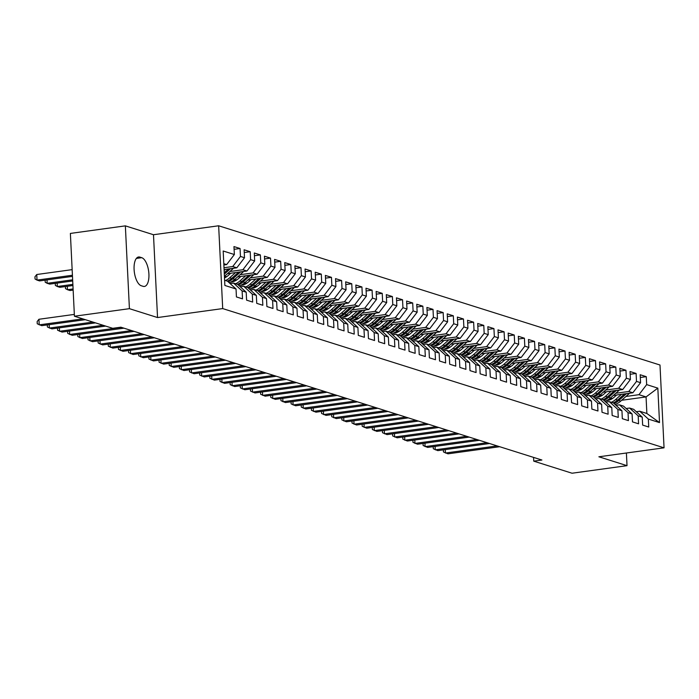 <?xml version="1.0" encoding="UTF-8"?>
<svg xmlns="http://www.w3.org/2000/svg" width="699" height="699" viewBox="0 0 699 699"><rect width="100%" height="100%" fill="white"/><g stroke="black" fill="none" stroke-linecap="round" stroke-linejoin="round"><path stroke-width="1.05" d="M125.357 225.864L129.411 308.67L157.537 317.547L153.492 234.733L125.357 225.864L70.381 233.422L74.426 316.228L112.714 328.312L120.857 327.193L541.9 460.029L533.748 461.148L572.035 473.223L627.02 465.665L626.4 453.004M153.492 234.733L218.647 225.777L659.996 365.018L664.05 447.823L222.701 308.582L218.647 225.777M621.664 400.282L646.059 396.927L657.829 388.128L646.662 384.607L646.269 376.665L640.179 374.743L640.564 382.685L636.501 381.401L636.116 373.458L630.026 371.536L630.411 379.478L626.348 378.203L625.963 370.252L619.864 368.329L620.258 376.28L616.195 374.996L615.802 367.054L609.711 365.131L610.105 373.074L606.042 371.789L605.649 363.847L599.559 361.925L599.943 369.867L595.88 368.591L595.496 360.64L589.406 358.718L589.79 366.669L585.727 365.385L585.343 357.442L579.244 355.52L579.637 363.463L575.574 362.178L575.181 354.236L569.091 352.313L569.484 360.256L565.421 358.98L565.028 351.029L558.938 349.107L559.322 357.058L555.259 355.774L554.875 347.831L548.776 345.909L549.169 353.851L545.106 352.567L544.722 344.624L538.623 342.702L539.016 350.645L534.953 349.36L534.56 341.418L528.47 339.496L528.855 347.438L524.8 346.162L524.407 338.211L518.317 336.289L518.702 344.24L514.639 342.956L514.254 335.013L508.156 333.091L508.549 341.033L504.486 339.749L504.101 331.807L498.003 329.884L498.396 337.827L494.333 336.551L493.94 328.6L487.85 326.678L488.234 334.629L484.171 333.344L483.787 325.402L477.697 323.48L478.081 331.422L474.018 330.138L473.634 322.195L467.535 320.273L467.928 328.215L463.865 326.94L463.472 318.989L457.382 317.066L457.775 325.018L453.712 323.733L453.319 315.791L447.229 313.868L447.613 321.811L443.55 320.526L443.166 312.584L437.076 310.662L437.46 318.604L433.397 317.329L433.013 309.377L426.914 307.455L427.307 315.398L423.245 314.122L422.851 306.179L416.761 304.248L417.146 312.2L413.092 310.915L412.698 302.973L406.608 301.051L406.993 308.993L402.93 307.709L402.545 299.766L396.447 297.844L396.84 305.786L392.777 304.511L392.392 296.559L386.294 294.637L386.687 302.588L382.624 301.304L382.231 293.362L376.141 291.439L376.525 299.382L372.471 298.097L372.078 290.155L365.988 288.233L366.372 296.175L362.309 294.899L361.925 286.948L355.826 285.026L356.219 292.977L352.156 291.693L351.763 283.75L345.673 281.828L346.066 289.77L342.003 288.486L341.61 280.544L335.52 278.621L335.904 286.564L331.842 285.288L331.457 277.337L325.367 275.415L325.751 283.366L321.689 282.081L321.304 274.139L315.205 272.217L315.599 280.159L311.536 278.875L311.142 270.932L305.052 269.01L305.446 276.953L301.383 275.668L300.989 267.726L294.899 265.803L295.284 273.746L291.221 272.47L290.836 264.519L284.746 262.597L285.131 270.548L281.068 269.264L280.683 261.321L274.585 259.399L274.978 267.341L270.915 266.057L270.522 258.114L264.432 256.192L264.816 264.135L260.762 262.859L260.369 254.908L254.279 252.986L254.663 260.937L250.6 259.652L250.216 251.71L244.117 249.788L244.51 257.73L240.447 256.446L240.063 248.503L233.964 246.581L234.357 254.523L226.651 264.598L223.802 263.698M657.829 388.128L659.515 422.598L648.349 419.077L639.76 411.239L636.3 411.72M234.357 254.523L223.182 251.002L224.868 285.463L236.044 288.993L236.428 296.935L242.518 298.857L242.134 290.915L246.197 292.199L246.581 300.142L252.68 302.064L252.287 294.122L256.35 295.397L256.743 303.349L262.833 305.271L262.44 297.32L266.502 298.604L266.896 306.546L272.986 308.469L272.601 300.526L276.664 301.811L277.049 309.753L283.139 311.675L282.754 303.733L286.817 305.009L287.202 312.96L293.3 314.882L292.907 306.931L296.97 308.215L297.363 316.158L303.453 318.08L303.069 310.138L307.123 311.422L307.516 319.364L313.606 321.287L313.222 313.344L317.285 314.62L317.669 322.571L323.768 324.493L323.375 316.542L327.438 317.827L327.822 325.769L333.921 327.691L333.528 319.749L337.591 321.033L337.984 328.976L344.074 330.898L343.69 322.955L347.752 324.24L348.137 332.182L354.227 334.105L353.843 326.162L357.905 327.438L358.29 335.38L364.389 337.311L363.996 329.36L368.058 330.644L368.452 338.587L374.542 340.509L374.148 332.567L378.211 333.851L378.605 341.794L384.695 343.716L384.31 335.773L388.373 337.049L388.758 345L394.848 346.922L394.463 338.971L398.526 340.256L398.911 348.198L405.009 350.12L404.616 342.178L408.679 343.462L409.072 351.405L415.162 353.327L414.769 345.385L418.832 346.66L419.225 354.611L425.315 356.534L424.931 348.583L428.994 349.867L429.378 357.809L435.477 359.732L435.084 351.789L439.147 353.074L439.531 361.016L445.63 362.938L445.237 354.996L449.3 356.272L449.693 364.223L455.783 366.145L455.399 358.194L459.453 359.478L459.846 367.421L465.936 369.343L465.551 361.4L469.614 362.685L469.999 370.627L476.098 372.55L475.704 364.607L479.767 365.892L480.152 373.834L486.251 375.756L485.857 367.814L489.92 369.089L490.314 377.041L496.404 378.963L496.019 371.012L500.082 372.296L500.467 380.239L506.557 382.161L506.172 374.218L510.235 375.503L510.62 383.445L516.718 385.367L516.325 377.425L520.388 378.701L520.781 386.652L526.871 388.574L526.478 380.623L530.541 381.907L530.934 389.85L537.024 391.772L536.64 383.83L540.703 385.114L541.087 393.056L547.177 394.979L546.793 387.036L550.856 388.312L551.24 396.263L557.339 398.185L556.946 390.234L561.009 391.519L561.402 399.461L567.492 401.383L567.107 393.441L571.162 394.725L571.555 402.668L577.645 404.59L577.26 396.648L581.323 397.923L581.708 405.874L587.807 407.797L587.413 399.854L591.476 401.13L591.861 409.072L597.96 411.003L597.566 403.052L601.629 404.337L602.022 412.279L608.113 414.201L607.728 406.259L611.782 407.543L612.175 415.486L618.266 417.408L617.881 409.465L621.944 410.741L622.328 418.692L628.427 420.615L628.034 412.663L632.097 413.948L632.49 421.89L638.58 423.812L638.187 415.87L642.25 417.154L642.643 425.097L648.733 427.019L648.349 419.077M224.003 267.726L232.741 266.52L236.804 267.804L224.091 269.552M240.447 256.446L232.741 266.52M244.51 257.73L236.804 267.804M224.615 280.264L227.455 281.164L236.044 288.993M229.892 271.518L242.894 269.727L246.957 271.002L227.446 273.693M250.6 259.652L242.894 269.727M254.663 260.937L246.957 271.002M242.134 290.915L233.553 283.086L230.085 283.558M233.553 283.086L237.616 284.362L246.197 292.199M224.449 276.865L226.93 276.524M240.045 274.716L253.047 272.925L257.11 274.209L237.599 276.891M260.762 262.859L253.047 272.925M264.816 264.135L257.11 274.209M252.287 294.122L243.706 286.284L240.238 286.765M243.706 286.284L247.769 287.569L256.35 295.397M233.85 280.168L237.083 279.722M250.198 277.922L263.208 276.131L267.271 277.416L247.752 280.098M270.915 266.057L263.208 276.131M274.978 267.341L267.271 277.416M262.44 297.32L253.859 289.491L250.399 289.963M253.859 289.491L257.922 290.775L266.502 298.604M244.003 283.375L247.236 282.929M260.351 281.129L273.361 279.338L277.424 280.622L257.905 283.305M281.068 269.264L273.361 279.338M285.131 270.548L277.424 280.622M272.601 300.526L264.012 292.698L260.552 293.169M264.012 292.698L268.075 293.973L276.664 301.811M254.156 286.581L257.398 286.136M270.513 284.327L283.514 282.545L287.577 283.82L268.067 286.503M291.221 272.47L283.514 282.545M295.284 273.746L287.577 283.82M282.754 303.733L274.174 295.895L270.705 296.376M274.174 295.895L278.237 297.18L286.817 305.009M264.318 289.779L267.551 289.334M280.666 287.534L293.676 285.742L297.73 287.027L278.219 289.709M301.383 275.668L293.676 285.742M305.446 276.953L297.73 287.027M292.907 306.931L284.327 299.102L280.858 299.583M284.327 299.102L288.39 300.387L296.97 308.215M274.471 292.986L277.704 292.54M290.819 290.74L303.829 288.949L307.892 290.234L288.372 292.916M311.536 278.875L303.829 288.949M315.599 280.159L307.892 290.234M303.069 310.138L294.48 302.309L291.02 302.781M294.48 302.309L298.543 303.584L307.123 311.422M284.624 296.193L287.857 295.747M300.972 293.938L313.982 292.156L318.045 293.431L298.525 296.123M321.689 282.081L313.982 292.156M325.751 283.366L318.045 293.431M313.222 313.344L304.633 305.507L301.173 305.987M304.633 305.507L308.696 306.791L317.285 314.62M294.777 299.39L298.019 298.954M311.134 297.145L324.135 295.354L328.198 296.638L308.687 299.321M331.842 285.288L324.135 295.354M335.904 286.564L328.198 296.638M323.375 316.542L314.795 308.713L311.326 309.194M314.795 308.713L318.858 309.998L327.438 317.827M304.939 302.597L308.172 302.151M321.287 300.352L334.297 298.56L338.351 299.845L318.84 302.527M342.003 288.486L334.297 298.56M346.066 289.77L338.351 299.845M333.528 319.749L324.948 311.92L321.488 312.392M324.948 311.92L329.011 313.196L337.591 321.033M315.092 305.804L318.325 305.358M331.44 303.549L344.45 301.767L348.513 303.043L328.993 305.734M352.156 291.693L344.45 301.767M356.219 292.977L348.513 303.043M343.69 322.955L335.101 315.118L331.641 315.599M335.101 315.118L339.164 316.402L347.752 324.24M325.245 309.01L328.478 308.565M341.593 306.756L354.603 304.965L358.666 306.249L339.155 308.932M362.309 294.899L354.603 304.965M366.372 296.175L358.666 306.249M353.843 326.162L345.262 318.325L341.794 318.805M345.262 318.325L349.317 319.609L357.905 327.438M335.398 312.208L338.639 311.763M351.754 309.963L364.756 308.172L368.819 309.456L349.308 312.138M372.471 298.097L364.756 308.172M376.525 299.382L368.819 309.456M363.996 329.36L355.415 321.531L351.947 322.003M355.415 321.531L359.478 322.816L368.058 330.644M345.559 315.415L348.792 314.969M361.907 313.169L374.917 311.378L378.98 312.654L359.461 315.345M382.624 301.304L374.917 311.378M386.687 302.588L378.98 312.654M374.148 332.567L365.568 324.738L362.108 325.21M365.568 324.738L369.631 326.014L378.211 333.851M355.712 318.622L358.945 318.176M372.06 316.367L385.07 314.585L389.133 315.861L369.614 318.543M392.777 304.511L385.07 314.585M396.84 305.786L389.133 315.861M384.31 335.773L375.721 327.936L372.261 328.416M375.721 327.936L379.784 329.22L388.373 337.049M365.865 321.82L369.098 321.374M382.222 319.574L395.223 317.783L399.286 319.067L379.775 321.75M402.93 307.709L395.223 317.783M406.993 308.993L399.286 319.067M394.463 338.971L385.883 331.143L382.414 331.614M385.883 331.143L389.946 332.427L398.526 340.256M376.027 325.026L379.26 324.581M392.375 322.781L405.376 320.99L409.439 322.274L389.928 324.956M413.092 310.915L405.376 320.99M417.146 312.2L409.439 322.274M404.616 342.178L396.036 334.349L392.567 334.821M396.036 334.349L400.099 335.625L408.679 343.462M386.18 328.233L389.413 327.787M402.528 325.979L415.538 324.196L419.601 325.472L400.081 328.154M423.245 314.122L415.538 324.196M427.307 315.398L419.601 325.472M414.769 345.385L406.189 337.547L402.729 338.028M406.189 337.547L410.252 338.832L418.832 346.66M396.333 331.431L399.566 330.994M412.681 329.185L425.691 327.394L429.754 328.679L410.234 331.361M433.397 317.329L425.691 327.394M437.46 318.604L429.754 328.679M424.931 348.583L416.342 340.754L412.882 341.234M416.342 340.754L420.405 342.038L428.994 349.867M406.486 334.638L409.728 334.192M422.843 332.392L435.844 330.601L439.907 331.885L420.396 334.568M443.55 320.526L435.844 330.601M447.613 321.811L439.907 331.885M435.084 351.789L426.504 343.96L423.035 344.432M426.504 343.96L430.567 345.236L439.147 353.074M416.648 337.844L419.881 337.399M432.996 335.59L446.006 333.807L450.06 335.083L430.549 337.774M453.712 323.733L446.006 333.807M457.775 325.018L450.06 335.083M445.237 354.996L436.657 347.158L433.188 347.639M436.657 347.158L440.719 348.443L449.3 356.272M426.801 341.051L430.034 340.605M443.149 338.797L456.159 337.005L460.222 338.29L440.702 340.972M463.865 326.94L456.159 337.005M467.928 328.215L460.222 338.29M455.399 358.194L446.81 350.365L443.349 350.846M446.81 350.365L450.872 351.649L459.453 359.478M436.954 344.249L440.187 343.803M453.301 342.003L466.312 340.212L470.375 341.496L450.855 344.179M474.018 330.138L466.312 340.212M478.081 331.422L470.375 341.496M465.551 361.4L456.971 353.572L453.502 354.043M456.971 353.572L461.025 354.856L469.614 362.685M447.107 347.455L450.348 347.01M463.463 345.21L476.465 343.419L480.528 344.694L461.017 347.386M484.171 333.344L476.465 343.419M488.234 334.629L480.528 344.694M475.704 364.607L467.124 356.778L463.655 357.25M467.124 356.778L471.187 358.054L479.767 365.892M457.268 350.662L460.501 350.216M473.616 348.408L486.626 346.617L490.689 347.901L471.17 350.583M494.333 336.551L486.626 346.617M498.396 337.827L490.689 347.901M485.857 367.814L477.277 359.976L473.817 360.457M477.277 359.976L481.34 361.261L489.92 369.089M467.421 353.86L470.654 353.414M483.769 351.614L496.779 349.823L500.842 351.108L481.323 353.79M504.486 339.749L496.779 349.823M508.549 341.033L500.842 351.108M496.019 371.012L487.43 363.183L483.97 363.655M487.43 363.183L491.493 364.467L500.082 372.296M477.574 357.067L480.807 356.621M493.922 354.821L506.932 353.03L510.995 354.314L491.484 356.997M514.639 342.956L506.932 353.03M518.702 344.24L510.995 354.314M506.172 374.218L497.592 366.39L494.123 366.861M497.592 366.39L501.646 367.665L510.235 375.503M487.727 360.273L490.969 359.828M504.084 358.019L517.085 356.237L521.148 357.512L501.637 360.195M524.8 346.162L517.085 356.237M528.855 347.438L521.148 357.512M516.325 377.425L507.745 369.588L504.276 370.068M507.745 369.588L511.808 370.872L520.388 378.701M497.889 363.471L501.122 363.026M514.237 361.226L527.247 359.435L531.31 360.719L511.79 363.401M534.953 349.36L527.247 359.435M539.016 350.645L531.31 360.719M526.478 380.623L517.898 372.794L514.438 373.275M517.898 372.794L521.961 374.079L530.541 381.907M508.042 366.678L511.275 366.232M524.39 364.432L537.4 362.641L541.463 363.926L521.943 366.608M545.106 352.567L537.4 362.641M549.169 353.851L541.463 363.926M536.64 383.83L528.051 376.001L524.591 376.473M528.051 376.001L532.114 377.277L540.703 385.114M518.195 369.885L521.428 369.439M534.552 367.63L547.553 365.848L551.616 367.124L532.105 369.815M555.259 355.774L547.553 365.848M559.322 357.058L551.616 367.124M546.793 387.036L538.213 379.199L534.744 379.679M538.213 379.199L542.275 380.483L550.856 388.312M528.357 373.083L531.59 372.646M544.704 370.837L557.706 369.046L561.769 370.33L542.258 373.013M565.421 358.98L557.706 369.046M569.484 360.256L561.769 370.33M556.946 390.234L548.365 382.405L544.897 382.886M548.365 382.405L552.428 383.69L561.009 391.519M538.51 376.289L541.742 375.844M554.857 374.044L567.868 372.252L571.931 373.537L552.411 376.219M575.574 362.178L567.868 372.252M579.637 363.463L571.931 373.537M567.107 393.441L558.518 385.612L555.058 386.084M558.518 385.612L562.581 386.888L571.162 394.725M548.663 379.496L551.895 379.05M565.01 377.242L578.021 375.459L582.084 376.735L562.564 379.426M585.727 365.385L578.021 375.459M589.79 366.669L582.084 376.735M577.26 396.648L568.671 388.81L565.211 389.291M568.671 388.81L572.734 390.094L581.323 397.923M558.816 382.702L562.057 382.257M575.172 380.448L588.174 378.657L592.236 379.941L572.726 382.624M595.88 368.591L588.174 378.657M599.943 369.867L592.236 379.941M587.413 399.854L578.833 392.017L575.364 392.497M578.833 392.017L582.896 393.301L591.476 401.13M568.977 385.9L572.21 385.455M585.325 383.655L598.335 381.864L602.389 383.148L582.879 385.831M606.042 371.789L598.335 381.864M610.105 373.074L602.389 383.148M597.566 403.052L588.986 395.223L585.526 395.695M588.986 395.223L593.049 396.508L601.629 404.337M579.13 389.107L582.363 388.661M595.478 386.862L608.488 385.07L612.551 386.346L593.032 389.037M616.195 374.996L608.488 385.07M620.258 376.28L612.551 386.346M607.728 406.259L599.139 398.43L595.679 398.902M599.139 398.43L603.202 399.706L611.782 407.543M589.283 392.314L592.516 391.868M605.631 390.059L618.641 388.277L622.704 389.553L603.193 392.235M626.348 378.203L618.641 388.277M630.411 379.478L622.704 389.553M617.881 409.465L609.301 401.628L605.832 402.108M609.301 401.628L613.355 402.912L621.944 410.741M599.436 395.512L602.678 395.066M615.793 393.266L628.794 391.475L632.857 392.759L613.346 395.442M636.501 381.401L628.794 391.475M640.564 382.685L632.857 392.759M628.034 412.663L619.454 404.835L615.985 405.306M619.454 404.835L623.517 406.119L632.097 413.948M609.598 398.718L612.831 398.273M625.946 396.473L638.956 394.682L646.059 396.927L646.872 413.485L639.76 411.239M646.662 384.607L638.956 394.682M638.187 415.87L629.607 408.041L626.147 408.513M629.607 408.041L633.67 409.317L642.25 417.154M129.411 308.67L74.426 316.228M664.05 447.823L598.886 456.788L627.02 465.665M157.537 317.547L222.701 308.582M533.564 457.399L533.748 461.148M223.863 264.982L226.651 264.598M659.515 422.598L646.872 413.485M139.887 257.11A14.583 6.282 82.2 0 0 138.594 256.987A14.583 6.282 82.2 0 0 134.191 270.828A14.583 6.282 82.2 0 0 141.285 285.751L143.112 286.328A14.583 6.282 82.2 0 0 144.396 286.45A14.583 6.282 82.2 0 0 148.808 272.61A14.583 6.282 82.2 0 0 141.714 257.686L139.887 257.11L137.388 257.45M646.269 376.665L640.31 377.486M636.116 373.458L630.157 374.28M625.963 370.252L620.004 371.073M615.802 367.054L609.843 367.875M605.649 363.847L599.69 364.668M595.496 360.64L589.537 361.462M585.343 357.442L579.384 358.255M575.181 354.236L569.222 355.057M565.028 351.029L559.069 351.85M554.875 347.831L548.916 348.644M544.722 344.624L538.763 345.446M534.56 341.418L528.601 342.239M524.407 338.211L518.448 339.032M514.254 335.013L508.295 335.835M504.101 331.807L498.142 332.628M493.94 328.6L487.981 329.421M483.787 325.402L477.828 326.215M473.634 322.195L467.675 323.017M463.472 318.989L457.513 319.81M453.319 315.791L447.36 316.603M443.166 312.584L437.207 313.405M433.013 309.377L427.054 310.199M422.851 306.179L416.892 306.992M412.698 302.973L406.739 303.794M402.545 299.766L396.586 300.587M392.392 296.559L386.433 297.381M382.231 293.362L376.272 294.183M372.078 290.155L366.119 290.976M361.925 286.948L355.966 287.77M351.763 283.75L345.804 284.563M341.61 280.544L335.651 281.365M331.457 277.337L325.498 278.158M321.304 274.139L315.345 274.952M311.142 270.932L305.183 271.754M300.989 267.726L295.03 268.547M290.836 264.519L284.877 265.34M280.683 261.321L274.724 262.142M270.522 258.114L264.563 258.936M260.369 254.908L254.41 255.729M250.216 251.71L244.257 252.531M240.063 248.503L234.104 249.325M445.263 449.597L445.429 453.031L497.155 445.91M443.358 449.859L443.463 451.956L447.972 453.826L499.698 446.713M616.658 394.987L614.072 397.285A14.469 12.792 107.5 0 1 606.365 400.667M621.481 394.323L615.644 399.513A17.431 15.404 107.5 0 1 611.389 402.292M629.458 393.222A6.038 5.339 107.5 0 1 628.75 393.974L620.721 401.121A17.431 15.404 107.5 0 1 615.05 404.45M624.574 393.895L617.575 400.125A17.431 15.404 107.5 0 1 613.32 402.904M614.019 403.506A17.431 15.404 -72.5 0 0 618.79 400.51L626.522 393.633M435.11 446.399L435.276 449.824L487.002 442.712M433.205 446.661L433.31 448.749L437.81 450.628L489.545 443.507M424.948 443.192L425.114 446.617L476.849 439.505M423.052 443.454L423.148 445.543L427.657 447.421L479.383 440.309M606.496 391.781L603.919 394.079A14.469 12.792 107.5 0 1 596.212 397.46M611.328 391.117L605.491 396.316A17.431 15.404 107.5 0 1 601.236 399.085M619.305 390.025A6.038 5.339 107.5 0 1 618.598 390.767L610.568 397.914A17.431 15.404 107.5 0 1 604.897 401.252M614.412 390.697L607.422 396.918A17.431 15.404 107.5 0 1 603.167 399.697M603.857 400.309A17.431 15.404 -72.5 0 0 608.637 397.303L616.369 390.426M596.343 388.583L593.766 390.872A14.469 12.792 107.5 0 1 586.059 394.253M601.166 387.919L595.338 393.109A17.431 15.404 107.5 0 1 591.083 395.887M609.152 386.818A6.038 5.339 107.5 0 1 608.436 387.569L600.415 394.708A17.431 15.404 107.5 0 1 594.735 398.046M604.259 387.491L597.261 393.72A17.431 15.404 107.5 0 1 593.014 396.49M593.704 397.102A17.431 15.404 -72.5 0 0 598.484 394.105L606.216 387.22M414.795 439.986L414.961 443.419L466.696 436.298M412.891 440.248L412.995 442.345L417.504 444.214L469.23 437.102M404.642 436.788L404.808 440.213L456.534 433.1M402.738 437.05L402.842 439.138L407.342 441.017L459.077 433.896M586.19 385.376L583.604 387.674A14.469 12.792 107.5 0 1 575.906 391.056M591.013 384.712L585.177 389.902A17.431 15.404 107.5 0 1 580.93 392.681M598.999 383.611A6.038 5.339 107.5 0 1 598.283 384.363L590.253 391.51A17.431 15.404 107.5 0 1 584.582 394.839M594.106 384.284L587.108 390.514A17.431 15.404 107.5 0 1 582.852 393.292M583.551 393.895A17.431 15.404 -72.5 0 0 588.331 390.898L596.055 384.022M576.028 382.17L573.451 384.467A14.469 12.792 107.5 0 1 565.744 387.849M580.86 381.505L575.024 386.704A17.431 15.404 107.5 0 1 570.768 389.474M588.838 380.413A6.038 5.339 107.5 0 1 588.13 381.156L580.1 388.303A17.431 15.404 107.5 0 1 574.429 391.641M583.953 381.086L576.955 387.307A17.431 15.404 107.5 0 1 572.699 390.086M573.39 390.697A17.431 15.404 -72.5 0 0 578.169 387.692L585.902 380.815M394.481 433.581L394.655 437.006L446.381 429.894M392.585 433.843L392.681 435.931L397.189 437.81L448.924 430.689M565.875 378.972L563.298 381.261A14.469 12.792 107.5 0 1 555.591 384.642M570.699 378.308L564.871 383.498A17.431 15.404 107.5 0 1 560.615 386.267M578.685 377.207A6.038 5.339 107.5 0 1 577.977 377.958L569.947 385.097A17.431 15.404 107.5 0 1 564.268 388.434M573.792 377.879L566.802 384.109A17.431 15.404 107.5 0 1 562.546 386.879M563.237 387.491A17.431 15.404 -72.5 0 0 568.016 384.494L575.749 377.609M384.328 430.374L384.494 433.799L436.228 426.687M382.423 430.636L382.528 432.733L387.036 434.603L438.762 427.491M555.722 375.765L553.145 378.063A14.469 12.792 107.5 0 1 545.438 381.444M560.546 375.101L554.709 380.291A17.431 15.404 107.5 0 1 550.462 383.069M568.532 374A6.038 5.339 107.5 0 1 567.815 374.751L559.794 381.89A17.431 15.404 107.5 0 1 554.115 385.228M563.639 374.673L556.64 380.903A17.431 15.404 107.5 0 1 552.393 383.672M553.084 384.284A17.431 15.404 -72.5 0 0 557.863 381.287L565.587 374.402M374.175 427.168L374.341 430.601L426.075 423.48M372.27 427.43L372.375 429.527L376.883 431.397L428.609 424.284M364.022 423.97L364.188 427.395L415.914 420.282M362.117 424.232L362.222 426.32L366.722 428.199L418.456 421.078M353.86 420.763L354.035 424.188L405.761 417.076M351.964 421.025L352.06 423.113L356.569 424.992L408.303 417.88M343.707 417.556L343.873 420.99L395.608 413.869M341.802 417.819L341.907 419.916L346.416 421.785L398.142 414.673M333.554 414.358L333.72 417.784L385.446 410.671M331.649 414.621L331.754 416.709L336.263 418.587L387.989 411.466M323.401 411.152L323.567 414.577L375.293 407.465M321.496 411.414L321.601 413.502L326.101 415.381L377.836 408.268M313.239 407.945L313.414 411.379L365.14 404.258M311.343 408.207L311.439 410.304L315.948 412.174L367.674 405.062M303.086 404.747L303.252 408.172L354.987 401.06M301.182 405.009L301.286 407.098L305.795 408.976L357.521 401.855M292.933 401.541L293.099 404.966L344.825 397.853M291.029 401.803L291.134 403.891L295.642 405.769L347.368 398.657M282.78 398.334L282.946 401.759L334.672 394.647M280.876 398.596L280.981 400.693L285.48 402.563L337.215 395.451M272.619 395.136L272.785 398.561L324.519 391.44M270.723 395.389L270.819 397.486L275.327 399.356L327.053 392.244M262.466 391.929L262.632 395.354L314.367 388.242M260.561 392.191L260.666 394.28L265.174 396.158L316.9 389.037M252.313 388.723L252.479 392.148L304.205 385.035M250.408 388.985L250.513 391.073L255.013 392.952L306.747 385.839M242.151 385.516L242.326 388.95L294.052 381.829M240.255 385.778L240.351 387.875L244.86 389.745L296.594 382.633M231.998 382.318L232.164 385.743L283.899 378.631M230.093 382.58L230.198 384.668L234.707 386.547L286.433 379.426M221.845 379.111L222.011 382.536L273.737 375.424M219.94 379.374L220.045 381.462L224.554 383.34L276.28 376.228M211.692 375.905L211.858 379.339L263.584 372.218M209.787 376.167L209.892 378.264L214.392 380.134L266.127 373.021M201.53 372.707L201.705 376.132L253.431 369.02M199.634 372.969L199.731 375.057L204.239 376.936L255.974 369.815M191.377 369.5L191.543 372.925L243.278 365.813M189.473 369.762L189.578 371.851L194.086 373.729L245.812 366.617M181.224 366.293L181.391 369.727L233.117 362.606M179.32 366.556L179.425 368.653L183.933 370.522L235.659 363.41M171.072 363.096L171.238 366.521L222.964 359.408M169.167 363.358L169.272 365.446L173.771 367.325L225.506 360.203M545.569 372.558L542.983 374.856A14.469 12.792 107.5 0 1 535.285 378.238M550.393 371.894L544.556 377.084A17.431 15.404 107.5 0 1 540.31 379.863M558.379 370.793A6.038 5.339 107.5 0 1 557.662 371.545L549.632 378.692A17.431 15.404 107.5 0 1 543.962 382.021M553.486 371.466L546.487 377.696A17.431 15.404 107.5 0 1 542.232 380.474M542.931 381.086A17.431 15.404 -72.5 0 0 547.71 378.08L555.434 371.204M535.408 369.352L532.83 371.65A14.469 12.792 107.5 0 1 525.124 375.031M540.24 368.688L534.403 373.886A17.431 15.404 107.5 0 1 530.148 376.656M548.217 367.595A6.038 5.339 107.5 0 1 547.509 368.338L539.479 375.485A17.431 15.404 107.5 0 1 533.809 378.823M543.324 368.268L536.334 374.489A17.431 15.404 107.5 0 1 532.079 377.268M532.769 377.879A17.431 15.404 -72.5 0 0 537.548 374.874L545.281 367.997M525.255 366.154L522.677 368.443A14.469 12.792 107.5 0 1 514.971 371.833M530.078 365.49L524.25 370.68A17.431 15.404 107.5 0 1 519.995 373.458M538.064 364.389A6.038 5.339 107.5 0 1 537.348 365.14L529.326 372.279A17.431 15.404 107.5 0 1 523.647 375.616M533.171 365.061L526.172 371.291A17.431 15.404 107.5 0 1 521.926 374.061M522.616 374.673A17.431 15.404 -72.5 0 0 527.396 371.676L535.128 364.791M515.102 362.947L512.524 365.245A14.469 12.792 107.5 0 1 504.818 368.626M519.925 362.283L514.088 367.473A17.431 15.404 107.5 0 1 509.842 370.252M527.911 361.182A6.038 5.339 107.5 0 1 527.195 361.933L519.174 369.081A17.431 15.404 107.5 0 1 513.494 372.41M523.018 361.855L516.019 368.085A17.431 15.404 107.5 0 1 511.773 370.863M512.463 371.475A17.431 15.404 -72.5 0 0 517.243 368.469L524.966 361.593M504.949 359.74L502.363 362.038A14.469 12.792 107.5 0 1 494.656 365.42M509.772 359.076L503.935 364.275A17.431 15.404 107.5 0 1 499.68 367.045M517.758 357.984A6.038 5.339 107.5 0 1 517.042 358.727L509.012 365.874A17.431 15.404 107.5 0 1 503.341 369.212M512.865 358.657L505.866 364.878A17.431 15.404 107.5 0 1 501.611 367.657M502.31 368.268A17.431 15.404 -72.5 0 0 507.081 365.262L514.814 358.386M494.787 356.542L492.21 358.832A14.469 12.792 107.5 0 1 484.503 362.213M499.619 355.878L493.782 361.068A17.431 15.404 107.5 0 1 489.527 363.847M507.596 354.777A6.038 5.339 107.5 0 1 506.889 355.529L498.859 362.667A17.431 15.404 107.5 0 1 493.188 366.005M502.703 355.45L495.713 361.68A17.431 15.404 107.5 0 1 491.458 364.45M492.148 365.061A17.431 15.404 -72.5 0 0 496.928 362.065L504.661 355.179M484.634 353.336L482.057 355.634A14.469 12.792 107.5 0 1 474.35 359.015M489.457 352.672L483.629 357.862A17.431 15.404 107.5 0 1 479.374 360.64M497.443 351.571A6.038 5.339 107.5 0 1 496.727 352.322L488.706 359.469A17.431 15.404 107.5 0 1 483.026 362.798M492.55 352.244L485.552 358.473A17.431 15.404 107.5 0 1 481.305 361.252M481.995 361.855A17.431 15.404 -72.5 0 0 486.775 358.858L494.508 351.981M474.481 350.129L471.904 352.427A14.469 12.792 107.5 0 1 464.197 355.808M479.304 349.465L473.468 354.664A17.431 15.404 107.5 0 1 469.221 357.434M487.29 348.373A6.038 5.339 107.5 0 1 486.574 349.116L478.544 356.263A17.431 15.404 107.5 0 1 472.874 359.601M482.397 349.046L475.399 355.267A17.431 15.404 107.5 0 1 471.143 358.045M471.842 358.657A17.431 15.404 -72.5 0 0 476.622 355.651L484.346 348.775M464.319 346.931L461.742 349.22A14.469 12.792 107.5 0 1 454.035 352.602M469.151 346.267L463.315 351.457A17.431 15.404 107.5 0 1 459.06 354.236M477.129 345.166A6.038 5.339 107.5 0 1 476.421 345.918L468.391 353.056A17.431 15.404 107.5 0 1 462.721 356.394M472.244 345.839L465.246 352.069A17.431 15.404 107.5 0 1 460.991 354.839M461.69 355.45A17.431 15.404 -72.5 0 0 466.46 352.453L474.193 345.568M454.167 343.725L451.589 346.022A14.469 12.792 107.5 0 1 443.882 349.404M458.998 343.06L453.162 348.251A17.431 15.404 107.5 0 1 448.907 351.029M466.976 341.96A6.038 5.339 107.5 0 1 466.268 342.711L458.238 349.858A17.431 15.404 107.5 0 1 452.559 353.187M462.083 342.632L455.093 348.862A17.431 15.404 107.5 0 1 450.838 351.632M451.528 352.244A17.431 15.404 -72.5 0 0 456.307 349.247L464.04 342.37M444.014 340.518L441.436 342.816A14.469 12.792 107.5 0 1 433.729 346.197M448.837 339.854L443.009 345.044A17.431 15.404 107.5 0 1 438.754 347.822M456.823 338.762A6.038 5.339 107.5 0 1 456.106 339.504L448.085 346.652A17.431 15.404 107.5 0 1 442.406 349.989M451.93 339.434L444.931 345.656A17.431 15.404 107.5 0 1 440.685 348.434M441.375 349.046A17.431 15.404 -72.5 0 0 446.154 346.04L453.887 339.164M433.861 337.311L431.274 339.609A14.469 12.792 107.5 0 1 423.577 342.991M438.684 336.656L432.847 341.846A17.431 15.404 107.5 0 1 428.601 344.616M446.67 335.555A6.038 5.339 107.5 0 1 445.953 336.306L437.923 343.445A17.431 15.404 107.5 0 1 432.253 346.783M441.777 336.228L434.778 342.449A17.431 15.404 107.5 0 1 430.523 345.227M431.222 345.839A17.431 15.404 -72.5 0 0 436.001 342.833L443.725 335.957M423.699 334.113L421.121 336.411A14.469 12.792 107.5 0 1 413.415 339.793M428.531 333.449L422.694 338.639A17.431 15.404 107.5 0 1 418.439 341.418M436.508 332.348A6.038 5.339 107.5 0 1 435.8 333.1L427.771 340.238A17.431 15.404 107.5 0 1 422.1 343.576M431.624 333.021L424.625 339.251A17.431 15.404 107.5 0 1 420.37 342.021M421.06 342.632A17.431 15.404 -72.5 0 0 425.84 339.635L433.572 332.75M413.546 330.907L410.968 333.205A14.469 12.792 107.5 0 1 403.262 336.586M418.369 330.243L412.541 335.433A17.431 15.404 107.5 0 1 408.286 338.211M426.355 329.142A6.038 5.339 107.5 0 1 425.647 329.893L417.618 337.04A17.431 15.404 107.5 0 1 411.938 340.369M421.462 329.814L414.472 336.044A17.431 15.404 107.5 0 1 410.217 338.823M410.907 339.434A17.431 15.404 -72.5 0 0 415.687 336.429L423.419 329.552M403.393 327.7L400.815 329.998A14.469 12.792 107.5 0 1 393.109 333.379M408.216 327.036L402.379 332.235A17.431 15.404 107.5 0 1 398.133 335.004M416.202 325.944A6.038 5.339 107.5 0 1 415.486 326.686L407.465 333.834A17.431 15.404 107.5 0 1 401.785 337.171M411.309 326.616L404.31 332.838A17.431 15.404 107.5 0 1 400.064 335.616M400.754 336.228A17.431 15.404 -72.5 0 0 405.534 333.222L413.258 326.346M393.24 324.502L390.654 326.791A14.469 12.792 107.5 0 1 382.956 330.181M398.063 323.838L392.226 329.028A17.431 15.404 107.5 0 1 387.98 331.807M406.049 322.737A6.038 5.339 107.5 0 1 405.333 323.488L397.303 330.627A17.431 15.404 107.5 0 1 391.632 333.965M401.156 323.41L394.157 329.64A17.431 15.404 107.5 0 1 389.902 332.409M390.601 333.021A17.431 15.404 -72.5 0 0 395.372 330.024L403.105 323.139M383.078 321.295L380.501 323.593A14.469 12.792 107.5 0 1 372.794 326.975M387.91 320.631L382.073 325.821A17.431 15.404 107.5 0 1 377.818 328.6M395.887 319.53A6.038 5.339 107.5 0 1 395.18 320.282L387.15 327.429A17.431 15.404 107.5 0 1 381.479 330.758M390.994 320.203L384.004 326.433A17.431 15.404 107.5 0 1 379.749 329.212M380.439 329.814A17.431 15.404 -72.5 0 0 385.219 326.817L392.952 319.941M372.925 318.089L370.348 320.387A14.469 12.792 107.5 0 1 362.641 323.768M377.748 317.425L371.92 322.623A17.431 15.404 107.5 0 1 367.665 325.393M385.734 316.332A6.038 5.339 107.5 0 1 385.018 317.075L376.997 324.222A17.431 15.404 107.5 0 1 371.318 327.56M380.841 317.005L373.843 323.226A17.431 15.404 107.5 0 1 369.596 326.005M370.287 326.616A17.431 15.404 -72.5 0 0 375.066 323.611L382.799 316.734M362.772 314.891L360.195 317.18A14.469 12.792 107.5 0 1 352.488 320.561M367.595 314.227L361.759 319.417A17.431 15.404 107.5 0 1 357.512 322.195M375.581 313.126A6.038 5.339 107.5 0 1 374.865 313.877L366.844 321.016A17.431 15.404 107.5 0 1 361.165 324.353M370.688 313.799L363.69 320.028A17.431 15.404 107.5 0 1 359.443 322.798M360.134 323.41A17.431 15.404 -72.5 0 0 364.913 320.413L372.637 313.528M352.619 311.684L350.033 313.982A14.469 12.792 107.5 0 1 342.327 317.363M357.442 311.02L351.606 316.21A17.431 15.404 107.5 0 1 347.351 318.989M365.428 309.919A6.038 5.339 107.5 0 1 364.712 310.671L356.682 317.818A17.431 15.404 107.5 0 1 351.012 321.147M360.535 310.592L353.537 316.822A17.431 15.404 107.5 0 1 349.282 319.6M349.981 320.203A17.431 15.404 -72.5 0 0 354.751 317.206L362.484 310.33M342.458 308.477L339.88 310.775A14.469 12.792 107.5 0 1 332.174 314.157M347.289 307.813L341.453 313.012A17.431 15.404 107.5 0 1 337.198 315.782M355.267 306.721A6.038 5.339 107.5 0 1 354.559 307.464L346.529 314.611A17.431 15.404 107.5 0 1 340.859 317.949M350.374 307.394L343.384 313.615A17.431 15.404 107.5 0 1 339.129 316.394M339.819 317.005A17.431 15.404 -72.5 0 0 344.598 314L352.331 307.123M160.91 359.889L161.076 363.314L212.811 356.202M159.014 360.151L159.11 362.239L163.618 364.118L215.344 357.006M332.305 305.28L329.727 307.569A14.469 12.792 107.5 0 1 322.021 310.95M337.128 304.615L331.3 309.806A17.431 15.404 107.5 0 1 327.045 312.575M345.114 303.515A6.038 5.339 107.5 0 1 344.397 304.266L336.376 311.404A17.431 15.404 107.5 0 1 330.697 314.742M340.221 304.187L333.222 310.417A17.431 15.404 107.5 0 1 328.976 313.187M329.666 313.799A17.431 15.404 -72.5 0 0 334.445 310.802L342.178 303.916M150.757 356.682L150.923 360.107L202.658 352.995M148.852 356.944L148.957 359.041L153.465 360.911L205.191 353.799M322.152 302.073L319.565 304.371A14.469 12.792 107.5 0 1 311.868 307.752M326.975 301.409L321.138 306.599A17.431 15.404 107.5 0 1 316.892 309.377M334.961 300.308A6.038 5.339 107.5 0 1 334.244 301.059L326.215 308.198A17.431 15.404 107.5 0 1 320.544 311.536M330.068 300.981L323.069 307.211A17.431 15.404 107.5 0 1 318.814 309.98M319.513 310.592A17.431 15.404 -72.5 0 0 324.292 307.595L332.016 300.71M140.604 353.476L140.77 356.909L192.496 349.788M138.699 353.738L138.804 355.835L143.312 357.705L195.038 350.592M311.99 298.866L309.412 301.164A14.469 12.792 107.5 0 1 301.706 304.546M316.822 298.202L310.985 303.392A17.431 15.404 107.5 0 1 306.73 306.171M324.799 297.101A6.038 5.339 107.5 0 1 324.091 297.853L316.062 305A17.431 15.404 107.5 0 1 310.391 308.329M319.915 297.783L312.916 304.004A17.431 15.404 107.5 0 1 308.661 306.782M309.351 307.394A17.431 15.404 -72.5 0 0 314.131 304.388L321.863 297.512M130.442 350.278L130.617 353.703L182.343 346.59M128.546 350.54L128.642 352.628L133.151 354.507L184.886 347.386M301.837 295.66L299.259 297.957A14.469 12.792 107.5 0 1 291.553 301.339M306.669 294.995L300.832 300.194A17.431 15.404 107.5 0 1 296.577 302.964M314.646 293.903A6.038 5.339 107.5 0 1 313.938 294.655L305.909 301.793A17.431 15.404 107.5 0 1 300.229 305.131M309.753 294.576L302.763 300.797A17.431 15.404 107.5 0 1 298.508 303.576M299.198 304.187A17.431 15.404 -72.5 0 0 303.978 301.182L311.71 294.305M120.289 347.071L120.455 350.496L172.19 343.384M118.393 347.333L118.489 349.421L122.998 351.3L174.724 344.188M291.684 292.462L289.106 294.751A14.469 12.792 107.5 0 1 281.4 298.141M296.507 291.798L290.67 296.988A17.431 15.404 107.5 0 1 286.424 299.766M304.493 290.697A6.038 5.339 107.5 0 1 303.777 291.448L295.756 298.587A17.431 15.404 107.5 0 1 290.076 301.924M299.6 291.369L292.601 297.599A17.431 15.404 107.5 0 1 288.355 300.369M289.045 300.981A17.431 15.404 -72.5 0 0 293.825 297.984L301.549 291.099M110.136 343.864L110.302 347.298L162.037 340.177M108.231 344.126L108.336 346.223L112.845 348.093L164.571 340.981M281.531 289.255L278.945 291.553A14.469 12.792 107.5 0 1 271.247 294.934M286.354 288.591L280.517 293.781A17.431 15.404 107.5 0 1 276.271 296.559M294.34 287.49A6.038 5.339 107.5 0 1 293.624 288.241L285.594 295.389A17.431 15.404 107.5 0 1 279.923 298.718M289.447 288.163L282.448 294.393A17.431 15.404 107.5 0 1 278.193 297.171M278.892 297.783A17.431 15.404 -72.5 0 0 283.672 294.777L291.396 287.901M99.983 340.666L100.149 344.091L151.875 336.979M98.078 340.929L98.183 343.017L102.683 344.895L154.418 337.774M271.369 286.048L268.792 288.346A14.469 12.792 107.5 0 1 261.085 291.728M276.201 285.384L270.364 290.583A17.431 15.404 107.5 0 1 266.109 293.353M284.178 284.292A6.038 5.339 107.5 0 1 283.471 285.035L275.441 292.182A17.431 15.404 107.5 0 1 269.77 295.52M279.294 284.965L272.295 291.186A17.431 15.404 107.5 0 1 268.04 293.964M268.731 294.576A17.431 15.404 -72.5 0 0 273.51 291.57L281.243 284.694M89.822 337.46L89.996 340.885L141.722 333.773M87.925 337.722L88.022 339.81L92.53 341.689L144.265 334.576M261.216 282.85L258.639 285.14A14.469 12.792 107.5 0 1 250.932 288.521M266.039 282.186L260.211 287.376A17.431 15.404 107.5 0 1 255.956 290.155M274.025 281.085A6.038 5.339 107.5 0 1 273.318 281.837L265.288 288.975A17.431 15.404 107.5 0 1 259.609 292.313M269.132 281.758L262.142 287.988A17.431 15.404 107.5 0 1 257.887 290.758M258.578 291.369A17.431 15.404 -72.5 0 0 263.357 288.372L271.09 281.487M79.669 334.253L79.835 337.687L131.569 330.566M77.764 334.515L77.869 336.612L82.377 338.482L134.103 331.37M251.063 279.644L248.486 281.942A14.469 12.792 107.5 0 1 240.779 285.323M255.886 278.98L250.05 284.17A17.431 15.404 107.5 0 1 245.803 286.948M263.873 277.879A6.038 5.339 107.5 0 1 263.156 278.63L255.135 285.777A17.431 15.404 107.5 0 1 249.456 289.106M258.979 278.552L251.981 284.781A17.431 15.404 107.5 0 1 247.734 287.56M248.425 288.163A17.431 15.404 -72.5 0 0 253.204 285.166L260.928 278.289M69.516 331.055L69.682 334.48L121.408 327.368M67.611 331.317L67.716 333.406L72.224 335.284L123.95 328.163M240.91 276.437L238.324 278.735A14.469 12.792 107.5 0 1 230.626 282.116M245.733 275.773L239.897 280.972A17.431 15.404 107.5 0 1 235.65 283.742M253.72 274.681A6.038 5.339 107.5 0 1 253.003 275.423L244.973 282.571A17.431 15.404 107.5 0 1 239.303 285.908M248.827 275.354L241.828 281.575A17.431 15.404 107.5 0 1 237.573 284.353M238.272 284.965A17.431 15.404 -72.5 0 0 243.042 281.959L250.775 275.083M73.089 288.949L67.497 289.718L70.031 290.522L73.15 290.094M67.322 286.293L67.497 289.718L65.523 288.643L65.426 286.555M59.363 327.848L59.529 331.274L103.111 325.28M57.458 328.111L57.563 330.199L62.062 332.077L105.654 326.084M230.749 273.239L228.171 275.528A14.469 12.792 107.5 0 1 224.501 277.896M235.58 272.575L229.744 277.765A17.431 15.404 107.5 0 1 225.489 280.544M243.558 271.474A6.038 5.339 107.5 0 1 242.85 272.226L234.82 279.364A17.431 15.404 107.5 0 1 229.15 282.702M238.665 272.147L231.675 278.377A17.431 15.404 107.5 0 1 227.42 281.147M228.11 281.758A17.431 15.404 -72.5 0 0 232.889 278.761L240.622 271.876M72.871 284.379L57.335 286.511L59.878 287.315L72.923 285.524M57.169 283.086L57.335 286.511L55.37 285.437L55.265 283.348M49.201 324.642L49.376 328.076L92.958 322.073M47.305 324.904L47.401 327.001L51.909 328.871L95.492 322.877M225.419 269.368L224.134 270.513M233.405 268.267A6.038 5.339 107.5 0 1 232.688 269.019L224.667 276.166A17.431 15.404 107.5 0 1 224.423 276.376M228.512 268.94L224.248 272.741M224.318 274.148L230.469 268.678M72.644 279.81L47.183 283.313L49.725 284.109L72.705 280.954M47.016 279.88L47.183 283.313L45.217 282.239L45.112 280.142M74.339 314.401L38.943 319.268L39.214 324.869L82.797 318.875M38.943 319.268L37.143 321.557L37.248 323.794L41.757 325.664L85.339 319.67M72.146 269.639L36.75 274.515L37.03 280.107L39.563 280.911L72.478 276.385M72.425 275.24L37.03 280.107L35.064 279.032L34.95 276.795L36.75 274.515M136.357 258.42L141.714 257.686M617.575 400.125L615.644 399.513M620.721 401.121L618.79 400.51M628.75 393.974L627.309 393.52M607.422 396.918L605.491 396.316M610.568 397.914L608.637 397.303M618.598 390.767L617.156 390.313M597.261 393.72L595.338 393.109M600.415 394.708L598.484 394.105M608.436 387.569L607.003 387.115M587.108 390.514L585.177 389.902M590.253 391.51L588.331 390.898M598.283 384.363L596.85 383.908M576.955 387.307L575.024 386.704M580.1 388.303L578.169 387.692M588.13 381.156L586.688 380.702M566.802 384.109L564.871 383.498M569.947 385.097L568.016 384.494M577.977 377.958L576.535 377.504M556.64 380.903L554.709 380.291M559.794 381.89L557.863 381.287M567.815 374.751L566.382 374.297M546.487 377.696L544.556 377.084M549.632 378.692L547.71 378.08M557.662 371.545L556.229 371.09M536.334 374.489L534.403 373.886M539.479 375.485L537.548 374.874M547.509 368.338L546.068 367.892M526.172 371.291L524.25 370.68M529.326 372.279L527.396 371.676M537.348 365.14L535.915 364.686M516.019 368.085L514.088 367.473M519.174 369.081L517.243 368.469M527.195 361.933L525.762 361.479M505.866 364.878L503.935 364.275M509.012 365.874L507.081 365.262M517.042 358.727L515.609 358.281M495.713 361.68L493.782 361.068M498.859 362.667L496.928 362.065M506.889 355.529L505.447 355.075M485.552 358.473L483.629 357.862M488.706 359.469L486.775 358.858M496.727 352.322L495.294 351.868M475.399 355.267L473.468 354.664M478.544 356.263L476.622 355.651M486.574 349.116L485.141 348.661M465.246 352.069L463.315 351.457M468.391 353.056L466.46 352.453M476.421 345.918L474.979 345.463M455.093 348.862L453.162 348.251M458.238 349.858L456.307 349.247M466.268 342.711L464.826 342.257M444.931 345.656L443.009 345.044M448.085 346.652L446.154 346.04M456.106 339.504L454.673 339.05M434.778 342.449L432.847 341.846M437.923 343.445L436.001 342.833M445.953 336.306L444.52 335.852M424.625 339.251L422.694 338.639M427.771 340.238L425.84 339.635M435.8 333.1L434.359 332.645M414.472 336.044L412.541 335.433M417.618 337.04L415.687 336.429M425.647 329.893L424.206 329.439M404.31 332.838L402.379 332.235M407.465 333.834L405.534 333.222M415.486 326.686L414.053 326.241M394.157 329.64L392.226 329.028M397.303 330.627L395.372 330.024M405.333 323.488L403.9 323.034M384.004 326.433L382.073 325.821M387.15 327.429L385.219 326.817M395.18 320.282L393.738 319.827M373.843 323.226L371.92 322.623M376.997 324.222L375.066 323.611M385.018 317.075L383.585 316.63M363.69 320.028L361.759 319.417M366.844 321.016L364.913 320.413M374.865 313.877L373.432 313.423M353.537 316.822L351.606 316.21M356.682 317.818L354.751 317.206M364.712 310.671L363.279 310.216M343.384 313.615L341.453 313.012M346.529 314.611L344.598 314M354.559 307.464L353.117 307.01M333.222 310.417L331.3 309.806M336.376 311.404L334.445 310.802M344.397 304.266L342.964 303.812M323.069 307.211L321.138 306.599M326.215 308.198L324.292 307.595M334.244 301.059L332.811 300.605M312.916 304.004L310.985 303.392M316.062 305L314.131 304.388M324.091 297.853L322.65 297.398M302.763 300.797L300.832 300.194M305.909 301.793L303.978 301.182M313.938 294.655L312.497 294.2M292.601 297.599L290.67 296.988M295.756 298.587L293.825 297.984M303.777 291.448L302.344 290.994M282.448 294.393L280.517 293.781M285.594 295.389L283.672 294.777M293.624 288.241L292.191 287.787M272.295 291.186L270.364 290.583M275.441 292.182L273.51 291.57M283.471 285.035L282.029 284.589M262.142 287.988L260.211 287.376M265.288 288.975L263.357 288.372M273.318 281.837L271.876 281.382M251.981 284.781L250.05 284.17M255.135 285.777L253.204 285.166M263.156 278.63L261.723 278.176M241.828 281.575L239.897 280.972M244.973 282.571L243.042 281.959M253.003 275.423L251.57 274.969M231.675 278.377L229.744 277.765M234.82 279.364L232.889 278.761M242.85 272.226L241.408 271.771M232.688 269.019L231.255 268.565"/></g></svg>
